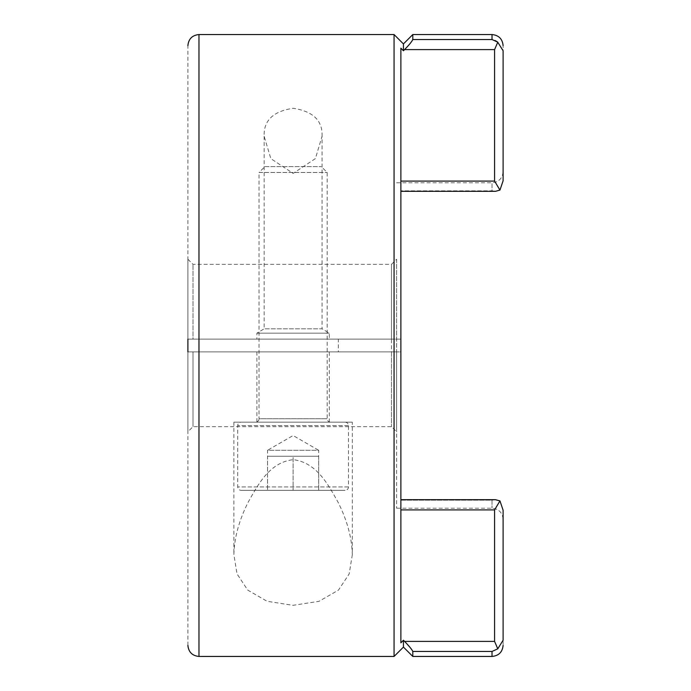 <?xml version="1.0" encoding="UTF-8"?>
<svg xmlns="http://www.w3.org/2000/svg" width="691" height="691" viewBox="0 0 691 691"><rect width="100%" height="100%" fill="white"/><g stroke="black" fill="none" stroke-linecap="round" stroke-linejoin="round"><path stroke-width="0.52" stroke-dasharray="3.46 2.59" d="M187.892 645.377L187.892 351.892L394.06 351.892L394.06 656.45M394.06 351.892L400.875 351.892L400.875 642.846L400.875 499.679L400.875 642.846L403.432 640.229L403.432 647.078M352.315 422.175L233.895 422.175L352.315 422.175L352.315 554.743C351.918 537.745 347.115 520.15 337.916 501.968C328.7 485.73 317.152 462.547 293.295 459.688C269.3 462.167 257.579 485.618 248.354 501.856C239.103 520.124 234.284 537.753 233.895 554.743L237.022 573.875L247.68 590.062L267.063 601.265L292.967 605.333L319.026 601.308L338.478 590.105L349.162 573.945L352.315 554.743M233.895 422.175L233.895 554.743M322.075 136.257C322.697 120.64 313.066 111.32 293.183 108.288C273.221 111.234 263.539 120.554 264.143 136.257L270.82 158.61L293.139 173.398L315.398 158.593L322.075 136.257L322.075 328.83L264.143 328.83L256.897 333.174L256.897 339.108L329.313 339.108L256.897 339.108M264.143 136.257L264.143 328.83L322.075 328.83L329.313 333.174L329.313 339.108M403.432 43.922L403.432 50.771L400.875 48.154L400.875 191.321M412.803 34.55L412.803 39.542L410.566 42.963M410.005 43.645L403.432 50.771M394.06 34.55L394.06 339.108L187.892 339.108L193.005 339.108L193.005 264.351L193.005 339.108L338.34 339.108L338.34 351.892L193.005 351.892L193.005 426.649L193.005 351.892L391.503 351.892L391.503 426.649L391.503 264.351L396.617 259.246L396.617 339.108L187.892 339.108L187.892 45.623M329.313 351.892L256.897 351.892L329.313 351.892L329.313 422.175L256.897 422.175L329.313 422.175M256.897 351.892L256.897 422.175M256.897 333.174L329.313 333.174L256.897 333.174M400.875 499.679L400.875 190.82L400.875 339.108L396.617 339.108L396.617 508.213L396.617 351.892L400.875 351.892M391.503 351.892L396.617 351.892L396.617 431.754L396.617 259.246M338.34 339.108L187.892 339.108L187.892 259.246L187.892 431.754L193.005 426.649L391.503 426.649L396.617 431.754M400.875 339.108L394.06 339.108M338.34 351.892L187.892 351.892L193.005 351.892L187.892 351.892L187.892 431.754M403.432 640.229L407.345 644.332M409.944 647.286L412.803 651.458L412.803 656.45M187.892 259.246L193.005 264.351L391.503 264.351L391.503 339.108M499.956 190.094L494.583 181.102L494.583 49.605L497.779 42.177L503.108 50.78C503.108 43.913 503.108 43.913 503.108 50.78L503.108 180.766C503.108 168.734 503.108 168.734 503.108 180.766L499.956 190.094L495.43 191.329M495.084 40.51L492.027 39.542L412.803 39.542M495.179 191.321L492.027 190.82L492.027 182.787L492.027 190.82L400.875 190.82L492.027 190.82L495.171 191.321M495.171 499.679L492.027 500.18L495.171 499.679M494.583 509.898L499.956 500.906L503.108 510.234C503.108 522.266 503.108 522.266 503.108 510.234L503.108 640.22C503.108 647.087 503.108 647.087 503.108 640.22L497.779 648.823L494.583 641.395L494.583 509.898L400.875 509.898M255.627 422.175L330.592 422.175L255.627 422.175A3.412 3.412 0 0 0 259.03 418.763L327.18 418.763L259.03 418.763L259.03 172.482L327.18 172.482L259.03 172.482L264.912 166.6L321.298 166.6L264.912 166.6M330.592 422.175A3.412 3.412 0 0 1 327.18 418.763L327.18 172.482L321.298 166.6M241.142 422.175L345.077 422.175L241.142 422.175A3.412 3.412 0 0 0 237.73 425.578L237.73 486.922A3.412 3.412 0 0 0 241.142 490.325L345.077 490.325L241.142 490.325M345.077 422.175A3.412 3.412 0 0 1 348.48 425.578L348.48 486.922A3.412 3.412 0 0 1 345.077 490.325M267.547 456.25L280.33 456.25L267.547 456.25L267.547 490.325L267.547 450.29L318.663 450.29L293.105 435.529L267.547 450.29L318.663 450.29L318.663 456.25L280.33 456.25L293.105 456.25L293.105 490.325L318.663 490.325L267.547 490.325L293.105 490.325L293.105 456.25L318.663 456.25L318.663 490.325L318.663 456.25L267.547 456.25L318.663 456.25M198.973 656.45L198.973 351.892M400.875 500.18L492.027 500.18L492.027 508.213L492.027 500.18L400.875 500.18M198.973 339.108L198.973 34.55M494.583 49.605L404.572 49.605M492.027 34.55L492.027 39.542M492.027 656.45L492.027 651.458L412.803 651.458M404.572 641.395L494.583 641.395M400.875 181.102L494.583 181.102M348.48 425.578L237.73 425.578L348.48 425.578M348.48 486.922L237.73 486.922L348.48 486.922M396.617 508.213L492.027 508.213C498.747 508.878 502.443 512.575 503.108 519.295M396.617 182.787L492.027 182.787C498.747 182.122 502.443 178.425 503.108 171.705"/><path stroke-width="1.04" d="M187.892 339.108L187.892 351.892M394.06 34.55L394.06 656.45L403.432 647.078L403.432 640.229L400.875 642.846L400.875 48.154L403.432 50.771L403.432 43.922L394.06 34.55L198.973 34.55L198.973 656.45C192.253 655.785 188.557 652.097 187.892 645.377M400.875 351.892L400.875 499.679L495.43 499.679L400.875 499.679M403.432 43.922L412.803 34.55L412.803 39.542C411.871 41.59 409.124 44.95 404.572 49.605L494.583 49.605L494.583 181.102L400.875 181.102M410.566 42.963L410.005 43.645M494.583 181.102L499.956 190.094L495.43 191.329L400.875 191.321L400.875 339.108M403.432 50.771L404.572 49.605M407.345 644.332L409.944 647.286M403.432 647.078L412.803 656.45L412.803 651.458C411.879 649.419 409.132 646.068 404.572 641.395L403.432 640.229M412.803 39.542L492.027 39.542L497.779 42.177L494.583 49.605M499.956 190.094L503.108 180.766L503.108 50.78C503.108 43.913 503.108 43.913 503.108 50.78L497.719 42.125M497.321 41.823L495.084 40.51M495.43 191.329L400.875 191.321M494.583 641.395L497.779 648.823L492.027 651.458L497.779 648.823L503.108 640.22L503.108 510.234C503.108 522.266 503.108 522.266 503.108 510.234L499.956 500.906L495.43 499.671L499.956 500.906L494.583 509.898L494.583 641.395L404.572 641.395M503.108 180.766C503.108 168.734 503.108 168.734 503.108 180.766M503.108 640.22C503.108 647.087 503.108 647.087 503.108 640.22M492.027 39.542L492.027 34.55L412.803 34.55M400.875 509.898L494.583 509.898M412.803 651.458L492.027 651.458L492.027 656.45L412.803 656.45M394.06 656.45L198.973 656.45M198.973 34.55C192.253 35.215 188.557 38.903 187.892 45.623M492.027 34.55C498.747 35.215 502.443 38.903 503.108 45.623M492.027 656.45C498.747 655.785 502.443 652.097 503.108 645.377"/></g></svg>
